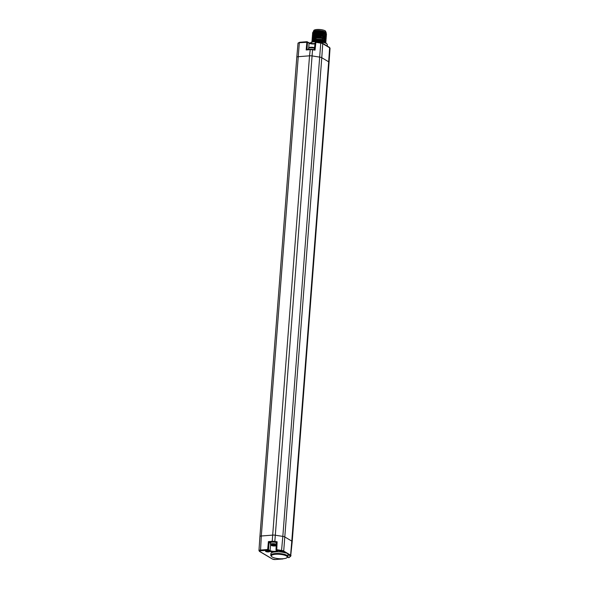 <?xml version="1.0" encoding="UTF-8"?>
<svg xmlns="http://www.w3.org/2000/svg" width="589" height="589" viewBox="0 0 589 589"><rect width="100%" height="100%" fill="white"/><g stroke="black" fill="none" stroke-linecap="round" stroke-linejoin="round"><path stroke-width="0.88" d="M315.019 43.476L312.84 43.601L308.85 42.739A0.589 0.493 120.7 0 1 309.07 43.196A3.652 1.009 4.4 0 0 314.982 43.814M310.219 43.233A8.599 2.385 4.4 0 1 310.594 42.776A8.599 2.385 4.4 0 1 314.703 41.701A8.599 2.385 4.4 0 1 326.998 44.035A8.599 2.385 4.4 0 1 327.315 44.749L327.226 46.03M310.594 42.776L311.198 42.305A8.003 2.216 4.4 0 1 315.027 41.304A8.003 2.216 4.4 0 1 326.475 43.483L326.998 44.035M324.311 44.396L329.42 47.326A0.589 0.493 120.7 0 1 329.634 47.79L322.743 43.704L321.778 57.729L328.669 61.816L291.791 541.107A3.512 0.972 4.4 0 1 292.203 541.615L329.082 62.324A3.512 0.972 -175.6 0 0 328.669 61.816L329.634 47.79A3.387 0.942 4.4 0 1 330.031 48.276L329.082 62.324M286.902 557.731L287.506 557.26A8.599 2.385 -175.6 0 0 287.933 556.605L288.073 554.919A8.614 2.385 -175.6 0 0 287.999 554.536C287.734 553.55 286.799 552.997 285.186 552.865A8.614 2.385 -175.6 0 0 276.536 551.797L273.789 552.062A8.614 2.385 -175.6 0 0 270.903 553.601L270.785 555.287A8.599 2.385 -175.6 0 0 271.109 556.001L271.632 556.553A8.003 2.216 -175.6 0 0 283.081 558.733A8.003 2.216 -175.6 0 0 286.902 557.731A8.003 2.216 -175.6 0 0 284.45 555.162A8.003 2.216 -175.6 0 0 275.556 554.271A8.003 2.216 -175.6 0 0 271.632 556.553M265.779 551.488A2.047 0.567 4.4 0 1 265.639 551.032A2.047 0.567 4.4 0 1 267.406 550.767A2.047 0.567 4.4 0 1 269.387 551.201A2.047 0.567 4.4 0 1 269.556 551.333A2.047 0.567 4.4 0 1 268.348 551.93A2.047 0.567 4.4 0 1 265.779 551.488M287.682 557.106A4.175 1.156 4.4 0 1 288.426 557.437L288.743 557.621A0.589 0.493 120.7 0 1 288.485 557.569L288.485 557.569A0.589 0.493 120.7 0 1 288.352 557.437M287.933 556.605A8.599 2.385 -175.6 0 0 275.321 553.542A8.599 2.385 -175.6 0 0 270.785 555.287M273.789 552.062A4.175 1.156 4.4 0 1 269.519 551.157L267.929 550.214A0.589 0.493 -59.3 0 0 268.488 549.618L269.136 542.285L268.393 541.608L272.206 541.306L309.534 55.822L298.189 56.706A2.636 0.729 -175.6 0 0 296.797 57.236L259.918 536.527A2.636 0.729 4.4 0 1 261.31 535.997L299.33 42.71L307.48 42.253L309.07 43.196L308.783 47.93M268.393 541.608L267.7 549.493L260.294 550.067A2.511 0.692 -175.6 0 0 258.969 550.575L259.477 551.4A0.589 0.493 120.7 0 0 259.734 551.451A1.922 0.53 -175.6 0 1 260.522 550.789L267.929 550.214L267.7 549.493L270.079 550.56A3.593 0.994 -175.6 0 0 273.944 551.348A3.593 0.994 -175.6 0 0 276.801 550.663M274.621 542.123L274.835 541.424L277.132 541.777L276.418 542.521L274.621 542.123A2.871 0.795 -175.6 0 0 272.442 542.027L269.136 542.285L270.52 543.11M276.337 542.624A3.262 0.906 -175.6 0 0 272.759 542.079A3.262 0.906 -175.6 0 0 270.55 542.764L270.432 544.332L271.087 545.392L273.576 546.018L276.197 545.745M272.442 542.027L272.206 541.306A3.46 0.957 -175.6 0 1 274.835 541.424L312.582 49.343L315.034 50.146L312.663 49.778A3.46 0.957 -175.6 0 0 310.035 49.66L306.177 49.962L307.002 49.528L307.48 42.253A0.589 0.493 120.7 0 0 307.259 41.797L308.85 42.739A0.589 0.493 120.7 0 0 308.599 42.688M285.186 552.865L283.147 551.657A0.589 0.493 -59.3 0 0 283.707 551.061L321.778 57.729A3.512 0.972 -175.6 0 0 319.702 57.111L312.207 55.94A3.512 0.972 -175.6 0 0 309.534 55.822L310.27 49.248L306.884 49.505L310.182 49.285M259.734 551.451L272.67 559.123A1.922 0.53 -175.6 0 0 275.262 559.528L282.668 558.954A0.589 0.493 -59.3 0 0 283.073 558.733M283.147 551.657A2.798 0.773 -175.6 0 0 281.498 551.164L276.55 550.398A0.589 0.493 120.7 0 1 276.3 550.34L276.3 550.34A0.589 0.493 120.7 0 1 276.079 549.883L276.013 549.809A0.589 0.589 0 0 0 276.3 550.34L276.616 550.524A0.589 0.493 120.7 0 1 276.477 550.398M277.132 541.777L276.764 549.692L276.013 549.809L276.351 542.44M315.756 41.937L315.881 42.349L315.196 42.526M272.184 545.407L275.122 545.628L273.782 544.832L272.118 544.958L272.626 545.259L272.184 545.407M272.965 545.458L272.994 545.002M274.099 545.576L274.143 545.046M273.458 545.753L273.524 544.906M268.967 551.024A1.458 0.405 4.4 0 1 267.7 551.179A1.458 0.405 4.4 0 1 266.353 550.87A1.458 0.405 4.4 0 1 266.265 550.818M311.868 41.937L315.594 40.207L322.573 40.575L325.931 42.334L325.57 42.835L315.329 41.282M325.931 42.298L325.216 41.399L315.594 40.14L313.068 40.685L311.875 41.782M312.31 38.992L312.126 38.447L315.851 36.842L319.393 36.768L326.196 38.903L325.474 38.035L315.851 36.776L313.326 37.321L312.133 38.381M326.107 40.052L324.591 38.697L319.319 37.563L314.099 38.108L312.045 39.537M326.019 41.142L324.51 39.816L314.011 39.235L311.964 40.626L315.675 39.088L322.662 39.456L326.019 41.208L325.651 41.716M325.216 41.399L324.421 40.943L313.908 40.361M324.355 42.077L313.996 41.414M312.133 41.237L311.964 40.626M312.222 40.118L312.045 39.573L315.763 37.961L322.75 38.329L326.107 40.089L325.739 40.589M316.028 34.53L313.495 35.075L312.303 36.172L316.021 34.596L323.008 34.965L326.365 36.717L325.651 35.789L316.028 34.53M326.277 37.814L325.562 36.908L315.94 35.649L313.407 36.201L312.214 37.291M325.386 39.154L319.312 37.829L313.238 38.44M325.18 35.554L313.495 35.075M324.789 36.459L313.407 36.201M325.474 38.035L324.679 37.571L314.158 36.997M312.479 36.746L312.303 36.135M326.365 36.658L325.997 37.225M312.568 35.627L312.384 35.082L316.109 33.47L323.096 33.838L326.446 35.598L326.085 36.098M326.196 38.903L325.827 39.47M312.398 37.873L312.214 37.328L315.94 35.715L322.919 36.084L326.277 37.843L325.916 38.344M326.269 32.734L325.099 32.049A7.031 1.951 4.4 0 1 326.284 32.756L318.583 31.121L312.56 32.837L312.737 33.382M312.56 32.8L313.753 31.71L325.099 32.049M326.534 34.442L325.82 33.544L316.197 32.285L313.672 32.829L312.479 33.89L316.197 32.351L323.184 32.719L326.534 34.479L326.173 34.979M326.453 35.568L325.732 34.663L316.116 33.411L313.584 33.956L312.391 35.045M313.473 31.379A6.442 1.789 4.4 0 1 313.539 31.327A6.442 1.789 4.4 0 1 319.223 30.495L322.625 30.996L313.753 31.71M325.82 33.544L325.025 33.08L313.672 32.829M325.732 34.67L324.937 34.206L313.584 33.956M320.114 30.842L325.827 32.373M312.656 34.501L312.479 33.89M319.223 30.495L313.392 31.438L313.031 32.086M326.247 33.845L326.284 32.756M320.902 30.908A5.507 1.524 -175.6 0 0 320.35 30.842M322.014 30.93A6.067 1.679 -175.6 0 1 324.988 31.894A6.067 1.679 4.4 0 1 324.995 31.902M313.65 31.246L313.694 30.724A6.067 1.679 -175.6 0 1 318.332 29.45A6.067 1.679 -175.6 0 1 325.069 30.775A6.067 1.679 4.4 0 1 325.783 31.651L325.732 32.321M325.305 40.28L315.682 39.021L313.149 39.566M260.522 550.789L261.31 535.997L272.655 535.114A3.512 0.972 4.4 0 1 275.328 535.232L282.823 536.395L320.747 43.1A3.387 0.942 4.4 0 1 322.743 43.704A0.589 0.493 120.7 0 0 322.529 43.24L325.025 44.72M306.177 49.962L306.913 41.716L299.558 42.29L299.33 42.71A2.511 0.692 4.4 0 0 298.005 43.211L296.797 57.236M298.005 43.211L299.558 42.29L306.832 41.753M308.997 42.887A4.233 1.171 -175.6 0 0 312.84 43.601M272.67 559.123A0.589 0.493 120.7 0 1 272.412 559.064L275.438 559.513M282.897 558.88L282.374 558.77M288.426 557.437A0.589 0.493 120.7 0 1 288.028 557.238M287.646 557.135L288.485 557.569A0.589 0.589 0 0 0 289.162 557.511A0.589 0.545 49.8 0 1 288.743 557.621L290.244 556.355A2.798 0.773 -175.6 0 0 290.038 555.744L287.999 554.536M290.848 555.883A3.387 0.942 -175.6 0 0 290.995 555.641A3.387 0.942 -175.6 0 0 290.598 555.147L283.707 551.061A3.387 0.942 -175.6 0 0 281.711 550.465L276.764 549.692L276.867 550.582A4.175 1.156 4.4 0 1 276.536 551.797M269.519 551.157A0.589 0.493 -59.3 0 0 270.079 550.56L270.601 544.958M312.582 49.343L312.538 49.366A2.871 0.795 -175.6 0 0 310.359 49.27L312.582 49.343M314.371 49.645L312.626 49.373M315.844 41.944L320.666 42.673L320.747 43.1L315.881 42.349L315.034 50.146M320.711 42.703A2.798 0.773 4.4 0 1 322.271 43.188A0.589 0.493 120.7 0 1 322.529 43.24L315.8 41.915A0.589 0.589 0 0 0 315.13 42.43L314.349 49.623M329.163 47.267A0.589 0.493 120.7 0 1 329.42 47.326L330.031 48.276M275.262 559.528L282.757 558.976A0.589 0.589 0 0 0 283.199 558.718M290.244 556.355A0.589 0.545 49.8 0 0 290.664 556.237L292.203 541.615M290.038 555.744A0.589 0.493 -59.3 0 0 290.598 555.147L291.791 541.107L284.899 537.021A3.512 0.972 4.4 0 0 282.823 536.395L281.498 551.164M308.511 49.38L308.584 48.431A3.262 0.906 4.4 0 1 310.882 47.753A3.262 0.906 4.4 0 1 314.489 48.35M309.416 47.908A2.518 0.699 4.4 0 1 311.088 47.253A2.518 0.699 4.4 0 1 314.106 47.797M276.27 544.214A3.262 0.906 -175.6 0 0 272.678 543.647A3.262 0.906 -175.6 0 0 270.432 544.332M271.411 545.466A2.518 0.699 -175.6 0 0 274.805 545.996A2.518 0.699 -175.6 0 0 275.836 545.119A2.518 0.699 -175.6 0 0 272.442 544.589A2.518 0.699 -175.6 0 0 271.411 545.466M319.393 36.768L319.312 37.829M258.969 550.575L259.918 536.527M259.477 551.4L272.412 559.064M289.162 557.511L290.664 556.237M308.584 48.431C307.885 47.054 313.171 46.906 314.43 47.871L314.533 47.937M325.562 36.908L324.767 36.452M313.326 37.321L314.18 36.989M324.856 35.325L325.651 35.789M313.068 40.685L313.922 40.354M325.128 42.526L324.333 42.062"/></g></svg>

